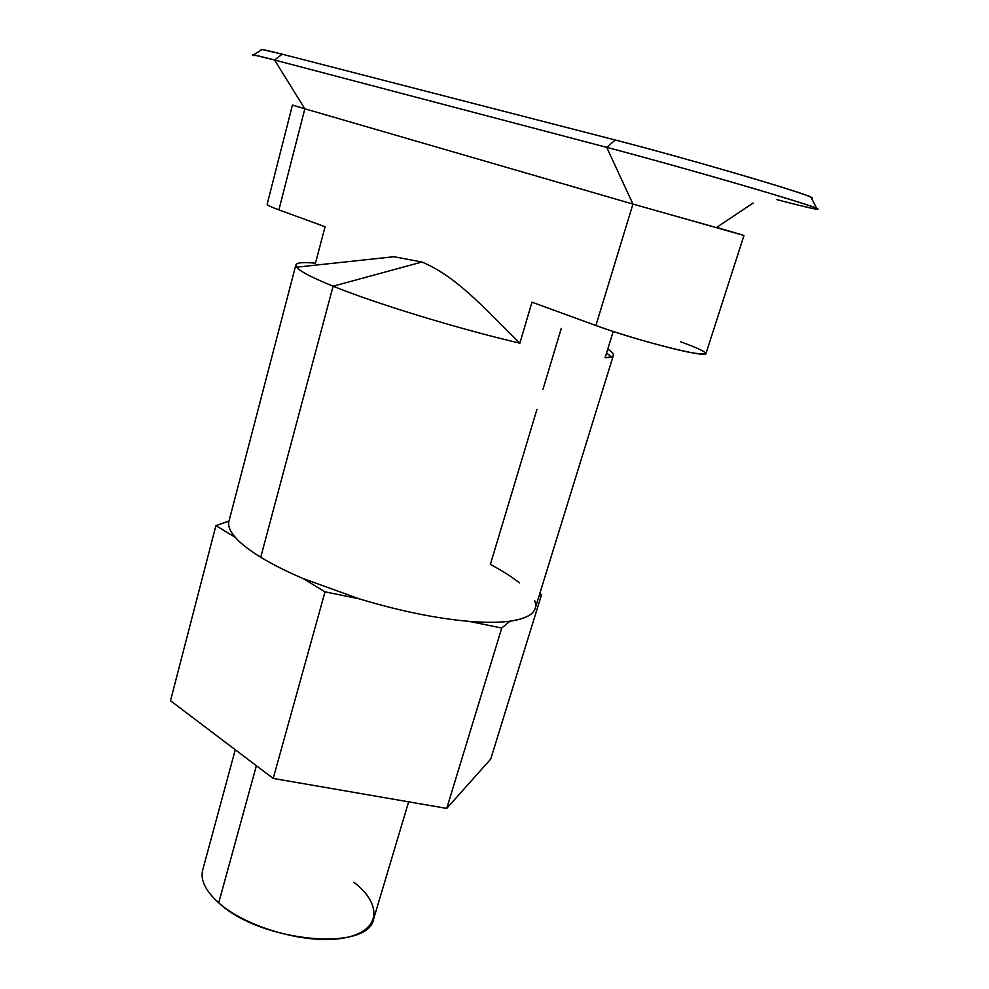<?xml version="1.0" encoding="UTF-8"?>
<svg xmlns="http://www.w3.org/2000/svg" width="989" height="989" viewBox="0 0 989 989"><rect width="100%" height="100%" fill="white"/><g stroke="black" fill="none" stroke-linecap="round" stroke-linejoin="round"><path stroke-width="1.48" d="M235.271 749.749L202.696 870.036C200.198 880.012 205.539 890.941 218.705 902.846L256.374 765.709L218.705 902.846C260.428 942.344 368.984 952.11 373.694 918.744L408.642 801.832M534.629 600.471C538.721 611.153 530.475 618.063 509.891 621.203L501.744 628.04L469.12 621.364C436.025 618.459 399.395 610.955 359.242 598.852L325.022 591.83L303.104 578.54C286.513 571.444 272.395 564.348 260.737 557.24L333.108 286.204L260.737 557.24C249.179 550.156 240.71 543.542 235.308 537.398L215.911 525.616L228.978 521.166C227.779 525.715 229.893 531.13 235.308 537.398C240.71 543.542 249.179 550.156 260.737 557.24C272.395 564.348 286.513 571.444 303.104 578.54L359.242 598.852C399.395 610.955 436.025 618.459 469.12 621.364C485.5 622.687 499.099 622.637 509.891 621.203C524.788 619.077 533.219 614.812 535.197 608.396L613.353 355.422C612.92 356.868 610.164 357.647 605.107 357.746L611.561 356.905C614.911 355.546 613.65 352.962 607.765 349.142M421.883 262.036C457.153 276.5 486.971 311.028 519.855 343.183L531.971 302.189L519.855 343.183C457.017 328.447 375.733 303.549 333.108 286.204C307.431 275.733 295.006 268.649 295.847 264.978C296.749 262.579 303.289 261.974 315.466 263.185L325.084 226.728L315.466 263.185C300.05 261.665 293.77 263 296.601 267.178C299.815 271.295 311.98 277.625 333.108 286.204C375.733 303.549 457.017 328.447 519.855 343.183C486.971 311.028 457.153 276.5 421.883 262.036L333.108 286.204L421.883 262.036L394.03 256.72L296.601 267.178M561.282 328.397L543.023 389.159M536.965 409.298L490.359 564.422C502.14 570.665 511.857 576.834 519.497 582.904M605.107 357.746L613.205 331.463L605.107 357.746M680.383 341.65C709.2 352.307 713.081 356.015 692.003 352.789C669.85 348.758 623.255 335.531 595.897 325.505L531.971 302.189L595.897 325.505C635.235 340.129 707.728 358.525 705.948 353.605L743.975 235.481L632.948 204.08L595.897 325.505L632.948 204.08L742.554 234.986M753.161 203.029L716.691 227.371L743.975 235.481M814.59 208.877C826.322 210.954 808.186 204.797 760.182 190.432C713.551 176.598 647.807 158.153 606.727 147.361L632.948 204.08L606.727 147.361C676.427 165.546 806.418 203.338 816.667 208.283C822.588 210.991 809.348 208.123 776.958 199.654M816.667 208.283L810.881 197.021C800.892 191.817 680.432 156.633 615.282 140.005L606.727 147.361L615.282 140.005C652.023 149.463 709.422 165.46 752.369 178.243C796.973 191.619 816.679 198.295 811.512 198.245M261.628 49.92C259.192 48.622 266.066 50.043 282.236 54.197L615.282 140.005L282.236 54.197L274.546 59.995L606.727 147.361L274.546 59.995L304.835 108.79L632.948 204.08L304.835 108.79L278.886 209.878L325.084 226.728L278.886 209.878L304.835 108.79L274.546 59.995L282.236 54.197L262.283 49.524L253.382 54.828L274.546 59.995C255.286 54.964 248.511 53.542 254.21 55.73M293.251 105.279L304.835 108.79L292.435 105.094L267.166 204.241C267.055 205.082 270.961 206.961 278.886 209.878M273.199 778.442L170.491 700.731L273.199 778.442L446.731 808.409L273.199 778.442L325.022 591.83L273.199 778.442M490.705 759.107L446.731 808.409L490.705 759.107L541.564 594.649L490.705 759.107M353.926 882.287C382.928 904.601 380.802 931.267 344.221 937.943C308.074 944.99 246.607 927.818 218.705 902.846M539.747 593.684L541.564 594.649L538.696 597.047L541.564 594.649L539.747 593.684M501.744 628.04L446.731 808.409L501.744 628.04L509.891 621.203C499.099 622.637 485.5 622.687 469.12 621.364L501.744 628.04M215.911 525.616L170.491 700.731L215.911 525.616L235.308 537.398C229.819 531.044 227.717 525.567 229.028 520.98L215.911 525.616M359.242 598.852L303.104 578.54L325.022 591.83L359.242 598.852M606.566 353.011L611.561 356.905M295.847 264.978L228.978 521.166"/></g></svg>
